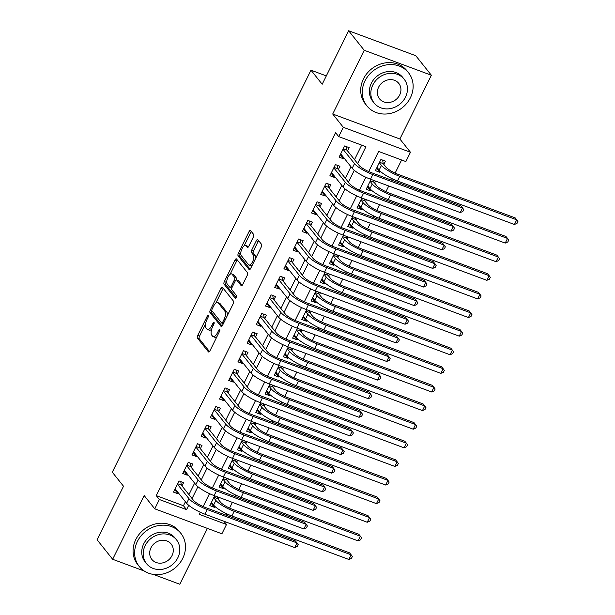 <?xml version="1.0" encoding="UTF-8"?>
<svg xmlns="http://www.w3.org/2000/svg" width="615" height="615" viewBox="0 0 615 615"><rect width="100%" height="100%" fill="white"/><g stroke="black" fill="none" stroke-linecap="round" stroke-linejoin="round"><path stroke-width="0.92" d="M208.37 315.318A1.461 0.607 -69.6 0 0 208.247 315.226A1.461 0.607 -69.6 0 0 207.309 316.056L197.715 335.467A2.091 0.869 -69.6 0 0 197.423 338.065L208.431 351.865A2.091 0.869 -69.6 0 0 208.608 351.995A2.091 0.869 -69.6 0 0 209.946 350.804L219.54 331.393A1.461 0.607 -69.6 0 0 219.747 329.579A1.461 0.607 -69.6 0 0 219.624 329.486A1.461 0.607 -69.6 0 0 218.686 330.317L217.441 332.83A6.688 2.775 -69.6 0 1 213.159 336.643A6.688 2.775 -69.6 0 1 212.598 336.221L211.683 335.075A6.688 2.775 -69.6 0 1 212.613 326.773L213.851 324.259A1.461 0.607 -69.6 0 0 214.058 322.445A1.461 0.607 -69.6 0 0 213.935 322.352A1.461 0.607 -69.6 0 0 212.998 323.19L211.752 325.704A6.688 2.775 -69.6 0 1 207.47 329.517A6.688 2.775 -69.6 0 1 206.909 329.094L205.994 327.941A6.688 2.775 -69.6 0 1 206.924 319.646L208.162 317.132A1.461 0.607 -69.6 0 0 208.37 315.318M253.357 237.021A2.091 0.869 -69.6 0 0 253.649 234.43L250.559 230.556A2.091 0.869 -69.6 0 0 250.382 230.425A2.091 0.869 -69.6 0 0 249.044 231.617L238.389 253.172A2.091 0.869 -69.6 0 0 238.097 255.763L249.106 269.562A2.091 0.869 -69.6 0 0 249.283 269.701A2.091 0.869 -69.6 0 0 250.62 268.509L261.275 246.953A2.091 0.869 -69.6 0 0 261.567 244.355L257.839 239.681A2.091 0.869 -69.6 0 0 257.662 239.55A2.091 0.869 -69.6 0 0 256.324 240.742L251.758 249.967A2.091 0.869 -69.6 0 0 251.474 252.557L253.319 254.879A5.589 2.314 -69.6 0 1 252.827 261.206A5.589 2.314 -69.6 0 1 248.96 265.004A5.589 2.314 -69.6 0 1 248.491 264.65L241.241 255.563A5.589 2.314 -69.6 0 1 241.741 249.236A5.589 2.314 -69.6 0 1 245.608 245.439A5.589 2.314 -69.6 0 1 246.069 245.792L247.284 247.307A2.091 0.869 -69.6 0 0 247.453 247.438A2.091 0.869 -69.6 0 0 248.798 246.246L253.357 237.021M348.636 30.75L415.794 55.719L431.376 75.245L364.218 50.276L348.636 30.75L322.191 84.255L310.975 70.195L112.299 472.189L123.515 486.25L97.07 539.755L112.653 559.281L144.156 495.536L154.749 508.813L159.347 499.511L156.233 495.605L335.59 132.694L338.704 136.599L343.308 127.297L410.466 152.266L405.869 161.568L378.64 151.451L368.7 171.554M364.218 50.276L332.715 114.013L343.308 127.297M222.476 287.366A2.091 0.869 -69.6 0 0 222.299 287.236A2.091 0.869 -69.6 0 0 220.962 288.427L210.307 309.983A2.091 0.869 -69.6 0 0 210.015 312.581L221.031 326.381A2.091 0.869 -69.6 0 0 221.208 326.511A2.091 0.869 -69.6 0 0 222.545 325.32L233.2 303.764A2.091 0.869 -69.6 0 0 233.485 301.166L222.476 287.366M224.352 281.578L234.999 260.022A2.091 0.869 -69.6 0 1 236.345 258.83A2.091 0.869 -69.6 0 1 236.514 258.961L247.53 272.76A2.091 0.869 -69.6 0 1 247.238 275.359L242.679 284.584A2.091 0.869 -69.6 0 1 241.334 285.775A2.091 0.869 -69.6 0 1 241.165 285.644L236.698 280.048A2.091 0.869 -69.6 0 0 236.521 279.917A2.091 0.869 -69.6 0 0 235.184 281.109L232.155 287.228A2.091 0.869 -69.6 0 0 231.87 289.819L236.514 295.646A1.461 0.607 -69.6 0 1 236.383 297.299A1.461 0.607 -69.6 0 1 235.376 298.29A1.461 0.607 -69.6 0 1 235.253 298.198L224.06 284.176A2.091 0.869 -69.6 0 1 224.352 281.578L226.166 282.254L226.804 280.955M112.653 559.281L144.294 571.043M153.281 574.387L179.811 584.25L207.416 528.4M380.401 171.37L379.932 172.315L376.618 168.156M383.845 164.405L385.451 161.145L380.916 159.462L375.396 170.624L379.932 172.315M371.199 189.981L370.737 190.927L367.416 186.768M374.643 183.016L375.588 181.102M362.004 208.593L361.535 209.538L358.222 205.379M365.448 201.628L366.394 199.714M352.802 227.204L352.341 228.15L349.02 223.991M356.246 220.239L357.2 218.317M343.608 245.816L343.139 246.761L339.826 242.602M347.052 238.851L347.998 236.929M334.406 264.427L333.945 265.365L330.624 261.214M337.85 257.462L338.804 255.54M325.212 283.038L324.743 283.976L321.43 279.825M328.656 276.066L329.602 274.152M316.018 301.642L315.549 302.588L312.228 298.429M319.454 294.677L320.407 292.763M306.816 320.254L306.347 321.199L303.034 317.04M310.26 313.289L311.205 311.375M297.622 338.865L297.153 339.811L293.832 335.652M301.058 331.9L302.011 329.986M288.42 357.476L287.951 358.422L284.637 354.263M291.864 350.512L292.809 348.597M279.225 376.088L278.756 377.033L275.435 372.875M282.662 369.123L283.615 367.209M270.023 394.699L269.555 395.645L266.241 391.486M273.467 387.734L274.413 385.82M260.829 413.311L260.36 414.256L257.039 410.097M264.266 406.346L265.219 404.424M251.627 431.922L251.158 432.868L247.845 428.709M255.071 424.957L256.017 423.035M242.433 450.534L241.964 451.471L238.643 447.32M245.869 443.569L246.823 441.647M233.231 469.145L232.762 470.083L229.449 465.932M236.675 462.173L237.621 460.258M224.037 487.757L223.568 488.694L220.247 484.543M227.473 480.784L228.426 478.87M181.978 485.896L183.585 482.644L179.05 480.953L173.53 492.123L178.066 493.807L178.458 493.022M191.173 467.285L192.787 464.033L188.244 462.342L182.724 473.512L187.268 475.195L187.652 474.411M200.375 448.681L201.981 445.421L197.446 443.73L191.926 454.9L196.462 456.584L196.854 455.8M209.569 430.07L211.183 426.81L206.64 425.126L201.12 436.289L205.664 437.98L206.048 437.188M218.771 411.458L220.378 408.199L215.842 406.515L210.322 417.677L214.858 419.368L215.25 418.577M227.965 392.847L229.579 389.587L225.036 387.904L219.517 399.066L224.06 400.757L224.444 399.965M237.167 374.235L238.774 370.976L234.238 369.292L228.719 380.454L233.254 382.146L233.646 381.354M246.361 355.624L247.976 352.364L243.432 350.681L237.913 361.843L242.456 363.534L242.84 362.75M255.563 337.012L257.17 333.761L252.634 332.069L247.115 343.239L251.65 344.923L252.042 344.139M264.757 318.401L266.364 315.149L261.829 313.458L256.309 324.628L260.852 326.311L261.237 325.527M273.959 299.789L275.566 296.538L271.031 294.846L265.511 306.016L270.046 307.7L270.439 306.916M283.154 281.178L284.76 277.926L280.225 276.235L274.705 287.405L279.248 289.088L279.633 288.304M292.356 262.574L293.962 259.315L289.427 257.624L283.907 268.793L288.443 270.477L288.835 269.693M301.55 243.963L303.157 240.703L298.621 239.02L293.101 250.182L297.645 251.873L298.029 251.081M310.752 225.351L312.358 222.092L307.823 220.408L302.303 231.571L306.839 233.262L307.231 232.47M319.946 206.74L321.553 203.48L317.017 201.797L311.498 212.959L316.033 214.65L316.425 213.859M329.14 188.129L330.755 184.869L326.219 183.185L320.699 194.348L325.235 196.039L325.627 195.247M338.342 169.517L339.949 166.258L335.413 164.574L329.894 175.736L334.429 177.428L334.821 176.643M156.233 495.605L183.454 505.73L185.423 501.755M188.943 494.629L194.617 483.144M198.138 476.018L203.819 464.533M207.34 457.406L213.013 445.921M216.534 438.795L222.215 427.31M225.736 420.183L231.409 408.698M234.93 401.572L240.611 390.087M244.132 382.968L249.805 371.475M253.326 364.357L259.007 352.864M262.528 345.745L268.202 334.253M271.722 327.134L277.403 315.641M280.924 308.522L286.598 297.037M290.119 289.911L295.8 278.426M299.321 271.3L304.994 259.814M308.515 252.688L314.196 241.203M317.717 234.077L323.39 222.592M326.911 215.465L332.592 203.98M336.113 196.862L341.786 185.369M345.307 178.25L350.988 166.757M354.509 159.639L361.674 145.14M347.536 150.906L349.151 147.646L344.615 145.963L339.096 157.133L343.631 158.816L344.023 158.032M226.059 515.17L226.743 513.794M229.564 508.09L232.385 502.37M235.261 496.559L235.937 495.19M238.758 489.479L241.587 483.767M244.455 477.947L245.139 476.579M247.96 470.867L250.782 465.155M253.657 459.344L254.333 457.967M257.155 452.256L259.984 446.544M262.851 440.732L263.535 439.356M266.357 433.644L269.178 427.932M272.053 422.121L272.729 420.745M275.551 415.04L278.372 409.321M281.247 403.509L281.931 402.133M284.745 396.429L287.574 390.71M290.449 384.898L291.126 383.522M293.947 377.818L296.768 372.098M299.643 366.286L300.328 364.91M303.141 359.206L305.97 353.487M308.845 347.675L309.522 346.299M312.343 340.595L315.164 334.875M318.04 329.063L318.716 327.687M321.537 321.983L324.366 316.264M327.242 310.452L327.918 309.084M330.739 303.372L333.561 297.66M336.436 291.841L337.112 290.472M339.934 284.76L342.763 279.049M345.638 273.237L346.314 271.861M349.136 266.149L351.957 260.437M354.832 254.625L355.508 253.249M358.33 247.538L361.159 241.826M364.034 236.014L364.71 234.638M367.532 228.934L370.353 223.214M373.228 217.403L373.905 216.026M376.726 210.322L379.555 204.603M382.43 198.791L383.107 197.415M385.928 191.711L388.749 185.991M391.624 180.18L392.301 178.804M395.122 173.099L401.603 159.985M214.689 495.79L209.83 505.622L214.374 507.306L214.835 506.36M218.279 499.395L219.224 497.481M223.568 488.694L219.032 487.011L223.883 477.186M232.762 470.083L228.227 468.399L233.085 458.575M241.964 451.471L237.428 449.788L242.279 439.963M251.158 432.868L246.623 431.177L251.481 421.352M260.36 414.256L255.825 412.565L260.675 402.74M269.555 395.645L265.019 393.954L269.877 384.129M278.756 377.033L274.221 375.342L279.072 365.518M287.951 358.422L283.415 356.731L288.274 346.906M297.153 339.811L292.617 338.127L297.468 328.295M306.347 321.199L301.811 319.516L306.67 309.683M315.549 302.588L311.013 300.904L315.864 291.079M324.743 283.976L320.207 282.293L325.066 272.468M333.945 265.365L329.409 263.681L334.26 253.857M343.139 246.761L338.604 245.07L343.462 235.245M352.341 228.15L347.798 226.458L352.656 216.634M361.535 209.538L357 207.847L361.858 198.022M370.737 190.927L366.194 189.236L371.053 179.411M326.319 75.906L310.975 70.195M332.715 114.013L399.873 138.99L431.376 75.245M399.873 138.99L410.466 152.266M223.937 521.266L226.505 524.48L221.907 533.789L154.749 508.813M357.623 163.544L365.933 146.724L338.704 136.599M159.347 499.511L186.576 509.635L188.713 505.307M192.057 498.534L197.915 486.696M201.259 479.923L207.109 468.084M210.453 461.312L216.303 449.473M219.655 442.7L225.505 430.861M228.849 424.089L234.699 412.25M238.051 405.477L243.901 393.638M247.245 386.873L253.096 375.027M256.447 368.262L262.298 356.416M265.642 349.651L271.492 337.804M274.844 331.039L280.694 319.193M284.038 312.428L289.888 300.589M293.24 293.816L299.09 281.978M302.434 275.205L308.284 263.366M311.628 256.593L317.486 244.755M320.83 237.982L326.68 226.143M330.024 219.371L335.882 207.532M339.226 200.767L345.077 188.92M348.421 182.155L354.278 170.309M200.313 512.264L199.283 514.355L226.505 524.48M365.879 177.266L359.506 190.166M356.677 195.878L350.304 208.777M347.483 214.489L341.11 227.389M338.281 233.1L331.908 246M329.087 251.712L322.714 264.611M319.885 270.323L313.512 283.223M310.69 288.935L304.317 301.834M301.488 307.546L295.115 320.446M292.294 326.158L285.921 339.05M283.1 344.769L276.719 357.661M273.898 363.38L267.525 376.272M264.704 381.984L258.323 394.884M255.502 400.596L249.129 413.495M246.308 419.207L239.927 432.107M237.106 437.819L230.733 450.718M227.911 456.43L221.531 469.33M218.709 475.041L212.336 487.941M209.515 493.653L203.135 506.552M183.454 505.73L186.576 509.635M214.374 507.306L211.053 503.147M178.066 493.807L174.752 489.648M187.268 475.195L183.947 471.044M196.462 456.584L193.148 452.432M205.664 437.98L202.343 433.821M214.858 419.368L211.545 415.21M224.06 400.757L220.739 396.598M233.254 382.146L229.941 377.987M242.456 363.534L239.135 359.375M251.65 344.923L248.337 340.764M260.852 326.311L257.531 322.152M270.046 307.7L266.733 303.541M279.248 289.088L275.927 284.937M288.443 270.477L285.129 266.326M297.645 251.873L294.324 247.714M306.839 233.262L303.526 229.103M316.033 214.65L312.72 210.491M325.235 196.039L321.914 191.88M334.429 177.428L331.116 173.269M343.631 158.816L340.31 154.657M207.47 329.517L209.285 330.186A6.688 2.775 -69.6 0 0 211.66 329.186M213.159 336.643L214.973 337.32A6.688 2.775 -69.6 0 0 216.911 336.72M205.518 324.036L199.529 336.144A2.091 0.869 -69.6 0 0 199.237 338.734L209.469 351.557M212.006 310.929A2.091 0.869 -69.6 0 0 211.837 313.25L222.061 326.073M223.26 288.35A2.091 0.869 -69.6 0 0 222.776 289.104L215.819 303.187M212.16 309.053A1.461 0.607 -69.6 0 0 211.952 310.867L221.623 322.975A1.461 0.607 -69.6 0 0 221.746 323.067A1.461 0.607 -69.6 0 0 222.684 322.237L223.991 319.585A6.688 2.775 -69.6 0 0 224.921 311.29L218.317 303.011A6.688 2.775 -69.6 0 0 217.756 302.588A6.688 2.775 -69.6 0 0 213.467 306.401L212.16 309.053M227.212 315.872A6.688 2.775 -69.6 0 0 226.735 311.959L224.921 311.29M217.756 302.588L219.57 303.264A6.688 2.775 -69.6 0 1 220.132 303.679L226.735 311.959M230.102 274.29L236.821 260.699L234.999 260.022M237.298 259.945A2.091 0.869 -69.6 0 0 236.821 260.699M242.195 285.337L238.512 280.717A2.091 0.869 -69.6 0 0 238.336 280.586A2.091 0.869 -69.6 0 0 238.12 280.571M236.16 297.737L225.874 284.845L224.06 284.176M232.063 274.236A5.589 2.314 -69.6 0 0 231.594 273.89A5.589 2.314 -69.6 0 0 227.727 277.688A5.589 2.314 -69.6 0 0 227.235 284.015L229.787 287.213A2.091 0.869 -69.6 0 0 229.964 287.343A2.091 0.869 -69.6 0 0 231.302 286.152L234.323 280.033A2.091 0.869 -69.6 0 0 234.615 277.442L232.063 274.236L233.877 274.913A5.589 2.314 -69.6 0 0 233.408 274.559L231.594 273.89M236.46 279.894A2.091 0.869 -69.6 0 0 236.429 278.111L234.615 277.442M233.877 274.913L236.429 278.111M226.166 282.254A2.091 0.869 -69.6 0 0 225.874 284.845M245.608 245.439L247.422 246.115A5.589 2.314 -69.6 0 1 247.883 246.469L248.314 246.999M248.96 265.004L250.774 265.68A5.589 2.314 -69.6 0 0 252.188 265.326M255.579 258.469A5.589 2.314 -69.6 0 0 255.133 255.556L253.319 254.879M258.615 240.665A2.091 0.869 -69.6 0 0 258.139 241.418L253.58 250.643A2.091 0.869 -69.6 0 0 253.288 253.234L255.133 255.556M240.796 252.65L240.204 253.849A2.091 0.869 -69.6 0 0 239.911 256.44L250.136 269.262M251.343 231.54A2.091 0.869 -69.6 0 0 250.859 232.293L244.186 245.792M211.229 502.786L212.014 503.078M217.349 496.782L217.649 498.611L220.431 502.094A10.639 2.345 26.3 0 0 232.624 509.374L349.604 552.87L351.165 554.822L234.177 511.326A15.959 3.513 -153.7 0 1 215.888 500.402L213.743 497.712M348.866 559.473L351.165 554.822L352.364 556.514L351.449 558.374L348.866 559.473L231.878 515.977A15.959 3.513 -153.7 0 1 213.589 505.061L211.445 502.363M217.649 498.611L213.974 497.243M175.706 489.578L174.929 489.286M294.685 547.565L296.983 542.914L298.183 544.606L297.268 546.466L294.685 547.565L204.926 514.194A15.959 3.513 -153.7 0 1 186.637 503.278L175.137 488.863M180.772 481.599L181.348 485.112L193.471 500.31A10.639 2.345 26.3 0 0 205.664 507.59L295.423 540.962L296.983 542.914L207.224 509.543A15.959 3.513 -153.7 0 1 188.936 498.619L177.435 484.213M181.348 485.112L177.666 483.744M137.368 541.477A26.599 23.485 141.4 0 0 139.267 566.507A26.599 23.485 141.4 0 0 182.747 558.351A26.599 23.485 141.4 0 0 180.848 533.32A26.599 23.485 141.4 0 0 137.368 541.477M180.848 533.32L179.296 531.368A26.599 23.485 141.4 0 0 135.807 539.524A26.599 23.485 141.4 0 0 137.706 564.555L139.267 566.507M146.516 563.655L145.086 561.856A19.157 16.913 -38.6 0 1 143.718 543.837A19.157 16.913 -38.6 0 1 175.029 537.964L176.459 539.762A19.157 16.913 141.4 0 0 145.155 545.636A19.157 16.913 141.4 0 0 146.516 563.655A19.157 16.913 141.4 0 0 177.827 557.782A19.157 16.913 141.4 0 0 176.459 539.762M172.016 555.622A12.346 10.901 141.4 0 0 171.139 544.014A12.346 10.901 141.4 0 0 150.959 547.796A12.346 10.901 141.4 0 0 151.844 559.412A12.346 10.901 141.4 0 0 172.016 555.622M365.018 80.865A26.599 23.485 141.4 0 0 366.917 105.888A26.599 23.485 141.4 0 0 410.397 97.739A26.599 23.485 141.4 0 0 408.498 72.708A26.599 23.485 141.4 0 0 365.018 80.865M408.498 72.708L406.946 70.756A26.599 23.485 141.4 0 0 363.457 78.912A26.599 23.485 141.4 0 0 365.356 103.935L366.917 105.888M374.166 103.043L372.736 101.244A19.157 16.913 -38.6 0 1 371.368 83.225A19.157 16.913 -38.6 0 1 402.679 77.352L404.109 79.15A19.157 16.913 141.4 0 0 372.805 85.024A19.157 16.913 141.4 0 0 374.166 103.043A19.157 16.913 141.4 0 0 405.477 97.17A19.157 16.913 141.4 0 0 404.109 79.15M399.665 95.01A12.346 10.901 141.4 0 0 398.789 83.394A12.346 10.901 141.4 0 0 378.609 87.184A12.346 10.901 141.4 0 0 379.493 98.792A12.346 10.901 141.4 0 0 399.665 95.01M382.338 43.281A26.599 23.485 141.4 0 0 378.34 41.797M220.431 484.174L221.208 484.466M226.551 478.17L226.85 480L229.626 483.482A10.639 2.345 26.3 0 0 241.818 490.762L358.806 534.258L360.359 536.211L243.379 492.715A15.959 3.513 -153.7 0 1 225.09 481.791L222.938 479.1M358.061 540.862L360.359 536.211L361.566 537.902L360.644 539.762L358.061 540.862L241.08 497.366A15.959 3.513 -153.7 0 1 222.791 486.45L220.639 483.751M226.85 480L223.168 478.631M229.626 465.563L230.41 465.855M235.745 459.559L236.045 461.388L238.828 464.871A10.639 2.345 26.3 0 0 251.02 472.151L368.001 515.647L369.561 517.599L252.573 474.104A15.959 3.513 -153.7 0 1 234.284 463.187L232.139 460.489M367.263 522.258L369.561 517.599L370.76 519.291L369.846 521.151L367.263 522.258L250.274 478.754A15.959 3.513 -153.7 0 1 231.986 467.838L229.841 465.14M236.045 461.388L232.37 460.02M238.828 446.951L239.604 447.243M244.947 440.955L245.247 442.777L248.022 446.259A10.639 2.345 26.3 0 0 260.214 453.539L377.203 497.035L378.755 498.988L261.775 455.492A15.959 3.513 -153.7 0 1 243.486 444.576L241.334 441.877M376.457 503.647L378.755 498.988L379.962 500.679L379.04 502.54L376.457 503.647L259.476 460.143A15.959 3.513 -153.7 0 1 241.188 449.227L239.035 446.528M245.247 442.777L241.564 441.409M248.022 428.348L248.806 428.632M254.141 422.344L254.441 424.166L257.224 427.648A10.639 2.345 26.3 0 0 269.416 434.928L386.397 478.432L387.957 480.384L270.969 436.881A15.959 3.513 -153.7 0 1 252.68 425.964L250.536 423.266M385.659 485.035L387.957 480.384L389.157 482.068L388.242 483.928L385.659 485.035L268.67 441.532A15.959 3.513 -153.7 0 1 250.382 430.615L248.237 427.917M254.441 424.166L250.766 422.797M184.907 470.967L184.131 470.675M303.879 528.962L306.178 524.303L307.385 525.994L306.462 527.855L303.879 528.962L214.12 495.582A15.959 3.513 -153.7 0 1 195.831 484.666L184.339 470.252M189.974 462.987L190.55 466.501L202.673 481.699A10.639 2.345 26.3 0 0 214.866 488.979L304.625 522.35L306.178 524.303L216.418 490.931A15.959 3.513 -153.7 0 1 198.138 480.007L186.637 465.601M190.55 466.501L186.868 465.132M194.102 452.356L193.325 452.063M313.081 510.35L315.38 505.691L316.579 507.383L315.664 509.243L313.081 510.35L223.322 476.971A15.959 3.513 -153.7 0 1 205.033 466.055L193.533 451.641M199.168 444.376L199.744 447.889L211.868 463.087A10.639 2.345 26.3 0 0 224.06 470.367L313.819 503.739L315.38 505.691L225.62 472.32A15.959 3.513 -153.7 0 1 207.332 461.404L195.831 446.99M199.744 447.889L196.062 446.521M203.304 433.744L202.527 433.46M322.275 491.739L324.574 487.088L325.781 488.771L324.858 490.632L322.275 491.739L232.516 458.36A15.959 3.513 -153.7 0 1 214.228 447.443L202.735 433.029M208.37 425.765L208.946 429.278L221.069 444.476A10.639 2.345 26.3 0 0 233.262 451.756L323.021 485.135L324.574 487.088L234.815 453.709A15.959 3.513 -153.7 0 1 216.534 442.792L205.033 428.378M208.946 429.278L205.264 427.909M212.498 415.133L211.721 414.848M331.477 473.127L333.776 468.476L334.975 470.16L334.06 472.02L331.477 473.127L241.718 439.748A15.959 3.513 -153.7 0 1 223.429 428.832L211.929 414.425M217.564 407.153L218.141 410.674L230.264 425.864A10.639 2.345 26.3 0 0 242.456 433.145L332.215 466.524L333.776 468.476L244.017 435.097A15.959 3.513 -153.7 0 1 225.728 424.181L214.228 409.767M218.141 410.674L214.458 409.306M257.224 409.736L258 410.021M263.343 403.732L263.643 405.562L266.418 409.037A10.639 2.345 26.3 0 0 278.61 416.317L395.599 459.82L397.152 461.773L280.171 418.269A15.959 3.513 -153.7 0 1 261.882 407.353L259.73 404.655M394.853 466.424L397.152 461.773L398.359 463.456L397.436 465.317L394.853 466.424L277.872 422.92A15.959 3.513 -153.7 0 1 259.584 412.004L257.431 409.313M263.643 405.562L259.961 404.193M221.7 396.521L220.916 396.237M340.672 454.516L342.97 449.865L344.177 451.548L343.255 453.409L340.672 454.516L250.912 421.137A15.959 3.513 -153.7 0 1 232.624 410.22L221.131 395.814M226.758 388.542L227.342 392.062L239.466 407.253A10.639 2.345 26.3 0 0 251.658 414.533L341.417 447.912L342.97 449.865L253.211 416.486A15.959 3.513 -153.7 0 1 234.93 405.569L223.429 391.155M227.342 392.062L223.66 390.694M266.418 391.125L267.202 391.409M272.537 385.121L272.837 386.95L275.62 390.425A10.639 2.345 26.3 0 0 287.805 397.705L404.793 441.209L406.354 443.161L289.365 399.658A15.959 3.513 -153.7 0 1 271.077 388.742L268.932 386.043M404.055 447.812L406.354 443.161L407.553 444.845L406.63 446.705L404.055 447.812L287.067 404.316A15.959 3.513 -153.7 0 1 268.778 393.392L266.633 390.702M272.837 386.95L269.162 385.582M230.894 377.918L230.118 377.625M349.874 435.904L352.172 431.253L353.371 432.937L352.449 434.797L349.874 435.904L260.114 402.533A15.959 3.513 -153.7 0 1 241.826 391.609L230.325 377.203M235.96 369.93L236.537 373.451L248.66 388.642A10.639 2.345 26.3 0 0 260.852 395.922L350.612 429.301L352.172 431.253L262.413 397.874A15.959 3.513 -153.7 0 1 244.124 386.958L232.624 372.544M236.537 373.451L232.854 372.083M275.62 372.513L276.396 372.805M281.739 366.509L282.039 368.339L284.814 371.814A10.639 2.345 26.3 0 0 297.007 379.094L413.995 422.597L415.548 424.55L298.567 381.046A15.959 3.513 -153.7 0 1 280.279 370.13L278.126 367.432M413.249 429.201L415.548 424.55L416.755 426.233L415.832 428.094L413.249 429.201L296.269 385.705A15.959 3.513 -153.7 0 1 277.98 374.781L275.828 372.09M282.039 368.339L278.357 366.971M240.096 359.306L239.312 359.014M359.068 417.293L361.366 412.642L362.573 414.326L361.651 416.194L359.068 417.293L269.309 383.921A15.959 3.513 -153.7 0 1 251.02 372.998L239.527 358.591M245.154 351.319L245.739 354.84L257.862 370.038A10.639 2.345 26.3 0 0 270.054 377.31L359.813 410.689L361.366 412.642L271.607 379.263A15.959 3.513 -153.7 0 1 253.319 368.347L241.826 353.94M245.739 354.84L242.056 353.471M284.814 353.902L285.598 354.194M290.933 347.898L291.233 349.727L294.016 353.21A10.639 2.345 26.3 0 0 306.201 360.49L423.189 403.986L424.75 405.938L307.761 362.443A15.959 3.513 -153.7 0 1 289.473 351.519L287.328 348.828M422.451 410.589L424.75 405.938L425.949 407.622L425.026 409.49L422.451 410.589L305.463 367.094A15.959 3.513 -153.7 0 1 287.174 356.17L285.022 353.479M291.233 349.727L287.559 348.359M249.29 340.695L248.514 340.403M368.27 398.681L370.568 394.03L371.768 395.722L370.845 397.582L368.27 398.681L278.51 365.31A15.959 3.513 -153.7 0 1 260.222 354.386L248.721 339.98M254.356 332.707L254.933 336.228L267.056 351.426A10.639 2.345 26.3 0 0 279.248 358.706L369.008 392.078L370.568 394.03L280.809 360.659A15.959 3.513 -153.7 0 1 262.52 349.735L251.02 335.329M254.933 336.228L251.251 334.86M294.016 335.29L294.793 335.582M300.135 329.286L300.435 331.116L303.21 334.598A10.639 2.345 26.3 0 0 315.403 341.879L432.391 385.374L433.944 387.327L316.963 343.831A15.959 3.513 -153.7 0 1 298.675 332.907L296.522 330.217M431.645 391.978L433.944 387.327L435.151 389.018L434.228 390.879L431.645 391.978L314.657 348.482A15.959 3.513 -153.7 0 1 296.376 337.558L294.224 334.868M300.435 331.116L296.753 329.748M303.21 316.679L303.995 316.971M309.33 310.675L309.629 312.505L312.412 315.987A10.639 2.345 26.3 0 0 324.597 323.267L441.585 366.763L443.146 368.716L326.158 325.22A15.959 3.513 -153.7 0 1 307.869 314.296L305.724 311.605M440.847 373.367L443.146 368.716L444.345 370.407L443.423 372.267L440.847 373.367L323.859 329.871A15.959 3.513 -153.7 0 1 305.57 318.954L303.418 316.256M309.629 312.505L305.955 311.136M312.412 298.067L313.189 298.36M318.532 292.064L318.831 293.893L321.607 297.376A10.639 2.345 26.3 0 0 333.799 304.656L450.78 348.151L452.34 350.104L335.36 306.608A15.959 3.513 -153.7 0 1 317.071 295.684L314.918 292.994M450.042 354.755L452.34 350.104L453.547 351.795L452.625 353.656L450.042 354.755L333.053 311.259A15.959 3.513 -153.7 0 1 314.772 300.343L312.62 297.645M318.831 293.893L315.149 292.525M321.607 279.456L322.383 279.748M327.726 273.452L328.026 275.282L330.809 278.764A10.639 2.345 26.3 0 0 342.993 286.044L459.982 329.54L461.542 331.493L344.554 287.997A15.959 3.513 -153.7 0 1 326.265 277.073L324.12 274.382M459.244 336.151L461.542 331.493L462.741 333.184L461.819 335.044L459.244 336.151L342.255 292.648A15.959 3.513 -153.7 0 1 323.967 281.732L321.814 279.033M328.026 275.282L324.351 273.913M330.809 260.845L331.585 261.137M336.928 254.848L337.228 256.67L340.003 260.153A10.639 2.345 26.3 0 0 352.195 267.433L469.176 310.929L470.736 312.881L353.756 269.385A15.959 3.513 -153.7 0 1 335.467 258.469L333.315 255.771M468.438 317.54L470.736 312.881L471.943 314.572L471.021 316.433L468.438 317.54L351.449 274.036A15.959 3.513 -153.7 0 1 333.169 263.12L331.016 260.422M337.228 256.67L333.545 255.302M340.003 242.241L340.779 242.525M346.122 236.237L346.422 238.059L349.197 241.541A10.639 2.345 26.3 0 0 361.389 248.821L478.378 292.325L479.938 294.278L362.95 250.774A15.959 3.513 -153.7 0 1 344.661 239.858L342.517 237.159M477.632 298.928L479.938 294.278L481.138 295.961L480.215 297.821L477.632 298.928L360.651 255.425A15.959 3.513 -153.7 0 1 342.363 244.509L340.21 241.81M346.422 238.059L342.747 236.69M349.205 223.629L349.981 223.914M355.324 217.625L355.624 219.455L358.399 222.93A10.639 2.345 26.3 0 0 370.591 230.21L487.572 273.713L489.133 275.666L372.152 232.163A15.959 3.513 -153.7 0 1 353.863 221.246L351.711 218.548M486.834 280.317L489.133 275.666L490.332 277.35L489.417 279.21L486.834 280.317L369.846 236.813A15.959 3.513 -153.7 0 1 351.565 225.897L349.412 223.207M355.624 219.455L351.941 218.087M358.399 205.018L359.175 205.302M364.518 199.014L364.818 200.844L367.593 204.318A10.639 2.345 26.3 0 0 379.786 211.598L496.774 255.102L498.335 257.055L381.346 213.551A15.959 3.513 -153.7 0 1 363.058 202.635L360.905 199.936M496.028 261.706L498.335 257.055L499.534 258.738L498.611 260.599L496.028 261.706L379.048 218.21A15.959 3.513 -153.7 0 1 360.759 207.286L358.607 204.595M364.818 200.844L361.136 199.475M367.601 186.406L368.377 186.699M373.72 180.403L374.02 182.232L376.795 185.707A10.639 2.345 26.3 0 0 388.988 192.987L505.968 236.491L507.529 238.443L390.54 194.94A15.959 3.513 -153.7 0 1 372.26 184.023L370.107 181.325M505.23 243.094L507.529 238.443L508.728 240.127L507.813 241.987L505.23 243.094L388.242 199.598A15.959 3.513 -153.7 0 1 369.961 188.674L367.808 185.984M374.02 182.232L370.338 180.864M258.492 322.083L257.708 321.791M377.464 380.07L379.763 375.419L380.969 377.11L380.047 378.971L377.464 380.07L287.705 346.699A15.959 3.513 -153.7 0 1 269.416 335.775L257.923 321.368M263.551 314.104L264.135 317.617L276.258 332.815A10.639 2.345 26.3 0 0 288.45 340.095L378.21 373.466L379.763 375.419L290.003 342.048A15.959 3.513 -153.7 0 1 271.715 331.124L260.222 316.717M264.135 317.617L260.453 316.248M267.686 303.472L266.91 303.18M386.666 361.459L388.964 356.808L390.164 358.499L389.241 360.359L386.666 361.459L296.907 328.087A15.959 3.513 -153.7 0 1 278.618 317.171L267.118 302.757M272.752 295.492L273.329 299.005L285.452 314.204A10.639 2.345 26.3 0 0 297.645 321.484L387.404 354.855L388.964 356.808L299.205 323.436A15.959 3.513 -153.7 0 1 280.917 312.512L269.416 298.106M273.329 299.005L269.647 297.637M276.888 284.86L276.104 284.568M395.86 342.855L398.159 338.196L399.366 339.887L398.443 341.748L395.86 342.855L306.101 309.476A15.959 3.513 -153.7 0 1 287.812 298.559L276.32 284.145M281.947 276.881L282.523 280.394L294.654 295.592A10.639 2.345 26.3 0 0 306.847 302.872L396.598 336.244L398.159 338.196L308.399 304.825A15.959 3.513 -153.7 0 1 290.111 293.901L278.618 279.494M282.523 280.394L278.849 279.026M286.083 266.249L285.306 265.957M405.062 324.243L407.361 319.585L408.56 321.276L407.637 323.136L405.062 324.243L315.303 290.864A15.959 3.513 -153.7 0 1 297.014 279.948L285.514 265.534M291.149 258.269L291.725 261.782L303.848 276.981A10.639 2.345 26.3 0 0 316.041 284.261L405.8 317.632L407.361 319.585L317.601 286.213A15.959 3.513 -153.7 0 1 299.313 275.297L287.812 260.883M291.725 261.782L288.043 260.414M295.285 247.637L294.5 247.353M414.256 305.632L416.555 300.981L417.762 302.665L416.839 304.525L414.256 305.632L324.497 272.253A15.959 3.513 -153.7 0 1 306.209 261.337L294.716 246.923M300.343 239.658L300.92 243.171L313.05 258.369A10.639 2.345 26.3 0 0 325.243 265.649L414.994 299.028L416.555 300.981L326.796 267.602A15.959 3.513 -153.7 0 1 308.507 256.686L297.014 242.272M300.92 243.171L297.245 241.803M304.479 229.026L303.702 228.742M423.451 287.021L425.757 282.37L426.956 284.053L426.034 285.914L423.451 287.021L333.699 253.641A15.959 3.513 -153.7 0 1 315.41 242.725L303.91 228.311M309.545 221.046L310.121 224.567L322.245 239.758A10.639 2.345 26.3 0 0 334.437 247.038L424.196 280.417L425.757 282.37L335.998 248.99A15.959 3.513 -153.7 0 1 317.709 238.074L306.209 223.66M310.121 224.567L306.439 223.199M313.681 210.415L312.897 210.13M432.652 268.409L434.951 263.758L436.15 265.442L435.236 267.302L432.652 268.409L342.893 235.03A15.959 3.513 -153.7 0 1 324.605 224.114L313.112 209.707M318.739 202.435L319.316 205.956L331.447 221.146A10.639 2.345 26.3 0 0 343.639 228.426L433.391 261.805L434.951 263.758L345.192 230.379A15.959 3.513 -153.7 0 1 326.903 219.463L315.41 205.049M319.316 205.956L315.641 204.587M322.875 191.803L322.099 191.519M441.847 249.798L444.153 245.147L445.352 246.83L444.43 248.691L441.847 249.798L352.095 216.426A15.959 3.513 -153.7 0 1 333.807 205.502L322.306 191.096M327.941 183.824L328.518 187.344L340.641 202.535A10.639 2.345 26.3 0 0 352.833 209.815L442.592 243.194L444.153 245.147L354.394 211.768A15.959 3.513 -153.7 0 1 336.105 200.851L324.605 186.437M328.518 187.344L324.835 185.976M332.077 173.199L331.293 172.907M451.049 231.186L453.347 226.535L454.546 228.219L453.632 230.087L451.049 231.186L361.289 197.815A15.959 3.513 -153.7 0 1 343.001 186.891L331.508 172.484M337.135 165.212L337.712 168.733L349.843 183.923A10.639 2.345 26.3 0 0 362.035 191.204L451.787 224.583L453.347 226.535L363.588 193.156A15.959 3.513 -153.7 0 1 345.299 182.24L333.807 167.834M337.712 168.733L334.037 167.365M376.795 167.795L377.572 168.087M382.638 160.1L383.214 163.621L385.989 167.103A10.639 2.345 26.3 0 0 398.182 174.383L515.17 217.879L516.731 219.832L399.742 176.336A15.959 3.513 -153.7 0 1 381.454 165.412L379.301 162.721M514.424 224.483L516.731 219.832L517.93 221.515L517.007 223.383L514.424 224.483L397.444 180.987A15.959 3.513 -153.7 0 1 379.155 170.063L377.003 167.372M383.214 163.621L379.532 162.252M341.271 154.588L340.495 154.296M460.243 212.575L462.549 207.924L463.748 209.615L462.826 211.475L460.243 212.575L370.491 179.203A15.959 3.513 -153.7 0 1 352.203 168.279L340.702 153.873M346.337 146.601L346.914 150.121L359.037 165.32A10.639 2.345 26.3 0 0 371.229 172.6L460.989 205.971L462.549 207.924L372.79 174.552A15.959 3.513 -153.7 0 1 354.501 163.628L343.001 149.222M346.914 150.121L343.232 148.753M208.408 316.471L207.309 316.056M219.786 330.732L218.686 330.317M214.097 323.598L212.998 323.19M212.928 326.135L211.752 325.704M218.617 333.269L217.441 332.83M208.831 352.011L208.431 351.865M199.237 338.734L197.423 338.065M199.529 336.144L197.715 335.467M221.423 326.527L221.031 326.381M211.837 313.25L210.015 312.581M211.837 310.552L210.307 309.983M222.776 289.104L220.962 288.427M223.852 322.667L222.684 322.237M225.159 320.023L223.991 319.585M220.132 303.679L218.317 303.011M241.557 285.791L241.165 285.644M238.512 280.717L236.698 280.048M232.47 286.59L231.302 286.152M235.553 280.486L234.323 280.033M247.676 247.453L247.284 247.307M247.883 246.469L246.069 245.792M253.288 253.234L251.474 252.557M253.58 250.643L251.758 249.967M258.139 241.418L256.324 240.742M249.498 269.708L249.106 269.562M239.911 256.44L238.097 255.763M240.204 253.849L238.389 253.172M250.859 232.293L249.044 231.617M213.589 505.061L215.888 500.402M231.878 515.977L234.177 511.326M186.637 503.278L188.936 498.619M204.926 514.194L207.224 509.543M222.791 486.45L225.09 481.791M241.08 497.366L243.379 492.715M231.986 467.838L234.284 463.187M250.274 478.754L252.573 474.104M241.188 449.227L243.486 444.576M259.476 460.143L261.775 455.492M250.382 430.615L252.68 425.964M268.67 441.532L270.969 436.881M195.831 484.666L198.138 480.007M214.12 495.582L216.418 490.931M205.033 466.055L207.332 461.404M223.322 476.971L225.62 472.32M214.228 447.443L216.534 442.792M232.516 458.36L234.815 453.709M223.429 428.832L225.728 424.181M241.718 439.748L244.017 435.097M259.584 412.004L261.882 407.353M277.872 422.92L280.171 418.269M232.624 410.22L234.93 405.569M250.912 421.137L253.211 416.486M268.778 393.392L271.077 388.742M287.067 404.316L289.365 399.658M241.826 391.609L244.124 386.958M260.114 402.533L262.413 397.874M277.98 374.781L280.279 370.13M296.269 385.705L298.567 381.046M251.02 372.998L253.319 368.347M269.309 383.921L271.607 379.263M287.174 356.17L289.473 351.519M305.463 367.094L307.761 362.443M260.222 354.386L262.52 349.735M278.51 365.31L280.809 360.659M296.376 337.558L298.675 332.907M314.657 348.482L316.963 343.831M305.57 318.954L307.869 314.296M323.859 329.871L326.158 325.22M314.772 300.343L317.071 295.684M333.053 311.259L335.36 306.608M323.967 281.732L326.265 277.073M342.255 292.648L344.554 287.997M333.169 263.12L335.467 258.469M351.449 274.036L353.756 269.385M342.363 244.509L344.661 239.858M360.651 255.425L362.95 250.774M351.565 225.897L353.863 221.246M369.846 236.813L372.152 232.163M360.759 207.286L363.058 202.635M379.048 218.21L381.346 213.551M369.961 188.674L372.26 184.023M388.242 199.598L390.54 194.94M269.416 335.775L271.715 331.124M287.705 346.699L290.003 342.048M278.618 317.171L280.917 312.512M296.907 328.087L299.205 323.436M287.812 298.559L290.111 293.901M306.101 309.476L308.399 304.825M297.014 279.948L299.313 275.297M315.303 290.864L317.601 286.213M306.209 261.337L308.507 256.686M324.497 272.253L326.796 267.602M315.41 242.725L317.709 238.074M333.699 253.641L335.998 248.99M324.605 224.114L326.903 219.463M342.893 235.03L345.192 230.379M333.807 205.502L336.105 200.851M352.095 216.426L354.394 211.768M343.001 186.891L345.299 182.24M361.289 197.815L363.588 193.156M379.155 170.063L381.454 165.412M397.444 180.987L399.742 176.336M352.203 168.279L354.501 163.628M370.491 179.203L372.79 174.552M223.36 323.667L221.746 323.067M238.336 280.586L236.521 279.917M231.778 288.02L229.964 287.343"/></g></svg>
